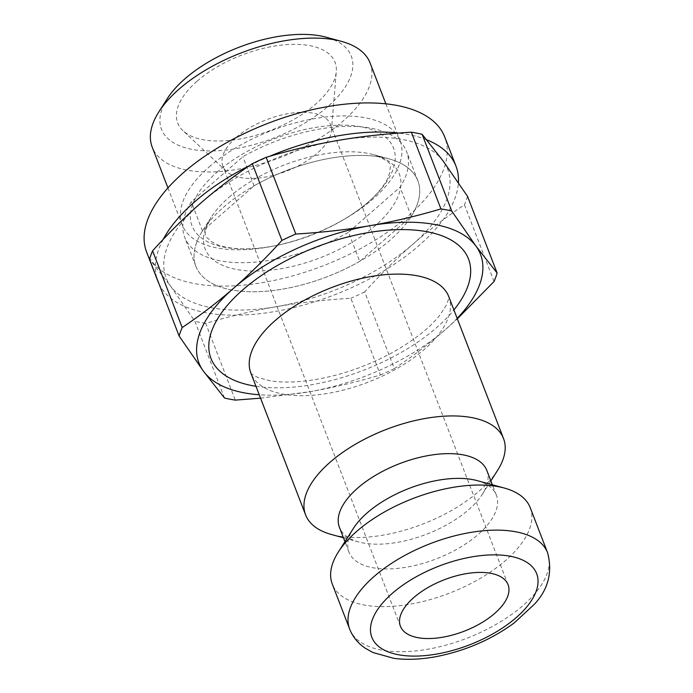 <?xml version="1.0" encoding="UTF-8"?>
<svg xmlns="http://www.w3.org/2000/svg" width="693" height="693" viewBox="0 0 693 693"><rect width="100%" height="100%" fill="white"/><g stroke="black" fill="none" stroke-linecap="round" stroke-linejoin="round"><path stroke-width="0.52" stroke-dasharray="3.46 2.6" d="M370.105 62.994A116.788 55.83 -21.1 0 1 281.245 157.129A116.788 55.83 -21.1 0 1 152.191 147.089M167.256 98.701A101.698 48.623 158.9 0 0 207.354 150.927A101.698 48.623 158.9 0 0 331.826 102.893A101.698 48.623 158.9 0 0 326.446 37.275M209.095 166.97A116.788 55.83 -21.1 0 1 321.483 117.541A116.788 55.83 -21.1 0 1 400.138 140.826A116.788 55.83 -21.1 0 1 346.465 217.957A116.788 55.83 -21.1 0 1 273.796 245.998A116.788 55.83 -21.1 0 1 182.224 224.913A116.788 55.83 -21.1 0 1 209.095 166.97M197.107 81.194A84.329 40.315 -21.1 0 1 286.85 44.612A84.329 40.315 -21.1 0 1 336.296 71.578A84.329 40.315 -21.1 0 1 270.894 130.284A84.329 40.315 -21.1 0 1 183.004 130.734A84.329 40.315 -21.1 0 1 197.107 81.194M224.515 398.016L194.906 321.301L170.591 286.096L149.515 259.269M260.559 398.172L309.494 391.744C332.224 387.837 355.873 382.25 380.44 374.991L350.84 298.267C324.099 299.896 299.367 302.685 276.654 306.635C253.915 310.551 230.267 316.129 205.708 323.388L235.308 400.112M494.048 281.488L464.44 204.764C445.729 217.351 428.569 230.483 412.959 244.153C397.332 257.77 381.245 273.692 364.709 291.909L394.317 368.633C413.028 356.046 430.188 342.922 445.798 329.253L457.345 318.841M200.84 203.058A150.901 72.141 -21.1 0 1 337.144 140.566A150.901 72.141 -21.1 0 1 443.208 161.114A150.901 72.141 -21.1 0 1 412.959 244.153A150.901 72.141 -21.1 0 1 276.654 306.635A150.901 72.141 -21.1 0 1 170.591 286.096A150.901 72.141 -21.1 0 1 200.84 203.058M467.524 196.318A169.984 81.263 -21.1 0 1 464.44 204.764M364.709 291.909A169.984 81.263 -21.1 0 1 350.84 298.267M205.708 323.388A169.984 81.263 -21.1 0 1 194.906 321.301M394.317 368.633A169.984 81.263 -21.1 0 1 380.44 374.991M457.172 318.39A150.901 72.141 -21.1 0 1 445.798 329.253A150.901 72.141 -21.1 0 1 309.494 391.744A150.901 72.141 -21.1 0 1 259.243 394.767M497.531 470.452A106.072 50.71 -21.1 0 1 331.488 534.52M530.206 507.648A106.072 50.71 -21.1 0 1 449.497 593.147A106.072 50.71 -21.1 0 1 332.276 584.026M477.105 480.613A79.002 37.769 -21.1 0 1 496.379 495.209A79.002 37.769 -21.1 0 1 436.269 558.887A79.002 37.769 -21.1 0 1 348.969 552.087A79.002 37.769 -21.1 0 1 353.447 528.326M486.841 470.478A79.002 37.769 -21.1 0 1 482.363 494.239A79.002 37.769 -21.1 0 1 358.705 541.952A79.002 37.769 -21.1 0 1 339.431 527.356M223.302 207.406A118.945 56.869 -21.1 0 1 388.851 158.81A118.945 56.869 -21.1 0 1 395.14 235.559A118.945 56.869 -21.1 0 1 249.558 291.736A118.945 56.869 -21.1 0 1 202.659 230.648A118.945 56.869 -21.1 0 1 223.302 207.406M236.157 137.5A57.701 27.581 -21.1 0 1 291.675 113.08A57.701 27.581 -21.1 0 1 330.535 124.584A57.701 27.581 -21.1 0 1 331.393 130.925A57.701 27.581 -21.1 0 1 286.633 171.093A57.701 27.581 -21.1 0 1 226.498 171.396A57.701 27.581 -21.1 0 1 222.877 166.129A57.701 27.581 -21.1 0 1 236.157 137.5M359.71 261.374A118.945 56.869 -21.1 0 1 195.928 266.424A118.945 56.869 -21.1 0 1 202.495 230.916L254.088 185.837A118.945 56.869 -21.1 0 1 417.87 180.786A118.945 56.869 -21.1 0 1 411.304 216.294L359.71 261.374L348.484 232.276L400.078 187.197A118.945 56.869 158.9 0 0 406.644 151.689A118.945 56.869 158.9 0 0 242.862 156.739L191.268 201.819A118.945 56.869 158.9 0 0 184.702 237.327A118.945 56.869 158.9 0 0 348.484 232.276M202.495 230.916L191.268 201.819M411.304 216.294L400.078 187.197M254.088 185.837L242.862 156.739M146.604 252.027A159.78 76.386 158.9 0 0 193.858 283.472A159.78 76.386 158.9 0 0 369.456 243.607A159.78 76.386 158.9 0 0 444.741 136.989M158.922 283.654A159.78 76.386 158.9 0 0 205.085 312.569A159.78 76.386 158.9 0 0 365.973 280.752A159.78 76.386 158.9 0 0 458.394 182.709M426.723 139.795A159.78 76.386 158.9 0 0 398.518 133.082M269.421 156.375A159.78 76.386 158.9 0 0 249.419 165.653M163.15 239.449A159.78 76.386 158.9 0 0 156.939 278.517M250.866 373.051C249.956 373.094 252.33 374.584 257.978 377.538L269.681 380.682C278.534 382.241 289.284 382.458 301.949 381.349C332.484 378.187 362.716 368.555 392.654 352.442C414.379 340.116 430.188 327.59 440.072 314.865L446.517 304.825C448.743 298.804 449.506 296.093 448.795 296.682A106.072 50.71 -21.1 0 1 368.096 382.207A106.072 50.71 -21.1 0 1 250.875 373.077M255.977 386.287A138.028 65.991 158.9 0 0 453.906 309.918M349.679 629.123A106.072 50.71 158.9 0 0 466.891 638.244A106.072 50.71 158.9 0 0 547.6 552.745M229.054 197.245A104.071 49.749 -21.1 0 1 373.899 154.721A104.071 49.749 -21.1 0 1 379.4 221.873A104.071 49.749 -21.1 0 1 252.027 271.024A104.071 49.749 -21.1 0 1 210.993 217.576A104.071 49.749 -21.1 0 1 229.054 197.245M216.892 172.332A107.987 51.629 -21.1 0 1 372.557 129.929A107.987 51.629 -21.1 0 1 343.91 219.482A107.987 51.629 -21.1 0 1 276.715 245.409A107.987 51.629 -21.1 0 1 196.154 232.917A107.987 51.629 -21.1 0 1 216.892 172.332M400.138 140.826L385.862 103.829M182.224 224.913L167.949 187.916M496.379 495.209L492.359 484.779M348.969 552.087L344.949 541.657M482.363 494.239L490.861 480.907M358.705 541.952L343.451 537.785M273.796 245.998L276.715 245.409C262.335 248.285 249.402 249.367 237.916 248.657C229.496 248.068 222.67 246.751 217.455 244.707L210.629 241.207C207.363 235.533 200.138 240.445 210.993 217.576L202.659 230.648M346.465 217.957L343.91 219.482C356.488 211.954 366.796 204.063 374.826 195.824C380.674 189.735 384.849 184.173 387.335 179.158L390.038 171.977C388.652 165.575 397.306 164.362 373.899 154.721L388.851 158.81M331.393 130.925L336.296 71.578M226.498 171.396L183.004 130.734M508.082 584.71L330.535 124.584M400.424 626.255L222.877 166.129M195.928 266.424L184.702 237.327M417.87 180.786L406.644 151.689"/><path stroke-width="1.04" d="M167.949 187.916L152.191 147.089A116.788 55.83 -21.1 0 1 158.801 111.954A116.788 55.83 -21.1 0 1 179.063 89.137A116.788 55.83 -21.1 0 1 341.614 41.415A116.788 55.83 -21.1 0 1 370.105 62.994L385.862 103.829M341.614 41.415L326.446 37.275A101.698 48.623 158.9 0 0 184.901 78.829A101.698 48.623 158.9 0 0 167.256 98.701L158.801 111.954M179.115 335.992A169.984 81.263 -21.1 0 1 182.198 327.546L152.59 250.823A169.984 81.263 -21.1 0 0 149.515 259.269L179.115 335.992L203.43 371.197L224.515 398.016A169.984 81.263 -21.1 0 0 235.308 400.112L260.559 398.172M457.345 318.841L494.048 281.488A169.984 81.263 -21.1 0 0 497.124 273.042L476.039 246.214L451.723 211.018L422.124 134.295L443.208 161.114L467.524 196.318L497.124 273.042M440.93 208.922C416.372 216.181 392.714 221.769 369.984 225.675C347.271 229.634 322.54 232.424 295.798 234.043L266.199 157.32C290.757 150.06 314.414 144.482 337.144 140.566C359.858 136.616 384.589 133.827 411.33 132.198L440.93 208.922A169.984 81.263 -21.1 0 1 451.723 211.018M152.59 250.823C169.127 232.597 185.213 216.684 200.84 203.058C216.45 189.388 233.61 176.265 252.321 163.678A169.984 81.263 -21.1 0 1 266.199 157.32M411.33 132.198A169.984 81.263 -21.1 0 1 422.124 134.295M252.321 163.678L281.93 240.402A169.984 81.263 -21.1 0 1 295.798 234.043M259.243 394.767A150.901 72.141 -21.1 0 1 203.43 371.197A150.901 72.141 -21.1 0 1 233.68 288.167C218.07 301.836 200.909 314.96 182.198 327.546M281.93 240.402C265.384 258.619 249.307 274.541 233.68 288.167A150.901 72.141 -21.1 0 1 369.984 225.675A150.901 72.141 -21.1 0 1 476.039 246.214A150.901 72.141 -21.1 0 1 457.172 318.39M343.451 537.785L331.488 534.52A106.072 50.71 -21.1 0 1 305.613 514.916A106.072 50.71 -21.1 0 1 330.024 462.292A106.072 50.71 -21.1 0 1 432.094 417.394A106.072 50.71 -21.1 0 1 503.534 438.548A106.072 50.71 -21.1 0 1 497.531 470.452L490.861 480.907M349.679 629.123L332.276 584.026A106.072 50.71 -21.1 0 1 338.279 552.122A106.072 50.71 -21.1 0 1 356.687 531.392A106.072 50.71 -21.1 0 1 504.322 488.045A106.072 50.71 -21.1 0 1 530.206 507.648L547.6 552.745A106.072 50.71 158.9 0 0 476.16 531.592A106.072 50.71 158.9 0 0 374.081 576.489A106.072 50.71 158.9 0 0 349.679 629.123C352.85 637.023 358.064 643.399 365.315 648.25L372.903 652.503L393.919 658.35C406.826 660.039 420.85 659.476 436.01 656.661C465.176 650.944 491.242 639.7 514.206 622.938L534.303 604.313C548.258 589.5 552.693 572.314 547.6 552.745M413.704 597.626A57.701 27.581 -21.1 0 1 469.222 573.206A57.701 27.581 -21.1 0 1 508.082 584.71A57.701 27.581 -21.1 0 1 464.18 631.21A57.701 27.581 -21.1 0 1 400.424 626.255A57.701 27.581 -21.1 0 1 413.704 597.626M338.279 552.122L353.447 528.326A79.002 37.769 -21.1 0 1 367.151 512.898A79.002 37.769 -21.1 0 1 477.105 480.613L504.322 488.045M344.949 541.657L339.431 527.356A79.002 37.769 -21.1 0 1 357.605 488.167A79.002 37.769 -21.1 0 1 433.636 454.721A79.002 37.769 -21.1 0 1 486.841 470.478L492.359 484.779M458.394 182.709A159.78 76.386 158.9 0 0 455.968 166.086L444.741 136.989A159.78 76.386 158.9 0 0 268.174 123.241A159.78 76.386 158.9 0 0 146.604 252.027L157.831 281.124A159.78 76.386 158.9 0 0 158.922 283.654M455.968 166.086A159.78 76.386 158.9 0 0 426.723 139.795M398.518 133.082A159.78 76.386 158.9 0 0 269.421 156.375M249.419 165.653A159.78 76.386 158.9 0 0 163.15 239.449M156.939 278.517A159.78 76.386 158.9 0 0 157.831 281.124M250.875 373.059L250.875 373.077A106.072 50.71 -21.1 0 1 275.286 320.452A106.072 50.71 -21.1 0 1 377.364 275.554A106.072 50.71 -21.1 0 1 448.804 296.708L503.534 438.548M453.906 309.918A138.028 65.991 158.9 0 0 416.268 230.232A138.028 65.991 158.9 0 0 242.723 289.917A138.028 65.991 158.9 0 0 255.977 386.287M392.177 593.459A88.323 42.221 -21.1 0 1 534.034 568.901A88.323 42.221 -21.1 0 1 436.547 654.079A88.323 42.221 -21.1 0 1 392.177 593.459M305.613 514.916L250.875 373.077"/></g></svg>
